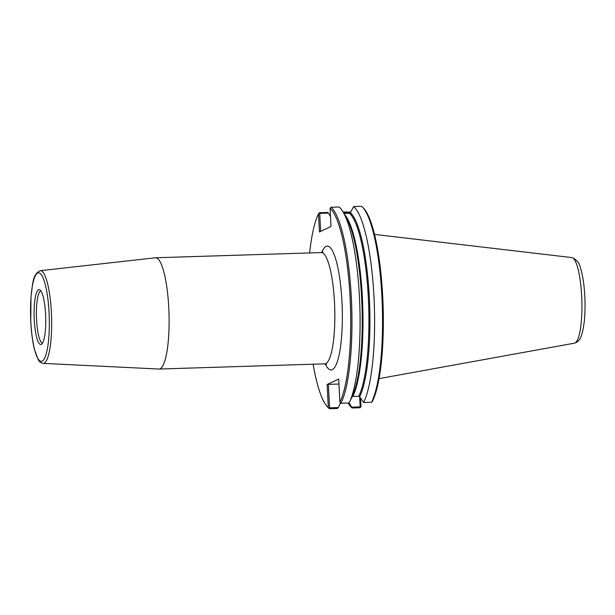 <?xml version="1.0" encoding="UTF-8"?>
<svg xmlns="http://www.w3.org/2000/svg" width="615" height="615" viewBox="0 0 615 615"><rect width="100%" height="100%" fill="white"/><g stroke="black" fill="none" stroke-linecap="round" stroke-linejoin="round"><path stroke-width="0.92" d="M43.111 363.365L158.839 369.038A55.665 11.7 -91.8 0 0 159.039 369.038A55.665 11.7 -91.8 0 0 160.1 368.769A55.665 11.7 -91.8 0 0 168.894 310.498A55.665 11.7 -91.8 0 0 155.549 257.77A55.665 11.7 -91.8 0 0 155.349 257.785L40.206 270.692C32.303 274.567 32.91 283.577 31.004 296.661L30.75 321.453C31.334 332.484 32.587 341.902 34.517 349.697L38.238 359.667C39.375 361.805 40.997 363.042 43.111 363.365A46.363 9.748 -91.8 0 0 44.157 363.142A46.363 9.748 -91.8 0 0 51.468 314.211A46.363 9.748 -91.8 0 0 40.206 270.692M313.135 364.203A101.352 21.302 -91.8 0 0 327.71 407.084A101.352 21.302 -91.8 0 0 328.318 407.645L327.149 384.506L338.696 379.032L339.872 402.172A101.352 21.302 -91.8 0 0 350.104 298.098A101.352 21.302 -91.8 0 0 330.055 208.377L331.016 207.255L339.149 207.001A102.397 21.525 -91.8 0 1 343.385 212.482A102.397 21.525 -91.8 0 1 359.86 307.046A102.397 21.525 -91.8 0 1 349.343 402.464A102.397 21.525 -91.8 0 1 349.082 402.986L340.948 403.24L339.872 402.172M320.638 231.401L319.731 213.39L328.433 213.113L327.618 212.467L319.485 212.721L318.501 213.851L319.423 231.978L330.97 226.505L330.055 208.377M318.501 213.851A101.352 21.302 -91.8 0 0 309.645 252.934M40.836 290.834A26.253 5.52 -91.8 0 0 40.659 290.903A26.253 5.52 -91.8 0 0 36.477 317.617A26.253 5.52 -91.8 0 0 42.481 343.224M38.545 289.757A27.467 5.773 -91.8 0 0 34.263 319.769A27.467 5.773 -91.8 0 0 41.313 344.408A27.467 5.773 -91.8 0 0 41.505 344.308A27.467 5.773 -91.8 0 0 45.702 316.902A27.467 5.773 -91.8 0 0 39.791 289.819A27.467 5.773 -91.8 0 0 38.545 289.757M328.318 407.645L329.002 408.291L329.579 407.837L328.395 384.367L327.149 384.506M340.502 403.01L338.288 407.568L329.579 407.837M359.652 396.721L360.159 406.884L351.657 407.145L349.105 402.94M338.95 384.037L328.395 384.367M329.002 408.291L329.409 408.706L337.543 408.452L338.288 407.568M327.71 407.084L328.725 408.083A102.397 21.525 -91.8 0 0 329.409 408.706M351.657 407.145L352.064 407.991L359.99 407.745L360.575 407.299L360.159 406.884M348.128 403.01A102.397 21.525 -91.8 0 0 352.064 407.991M360.575 407.299L360.959 406.623L360.528 398.174M371.529 402.279A102.397 21.525 -91.8 0 0 382.007 298.621A102.397 21.525 -91.8 0 0 362.289 206.917L363.296 207.916A101.352 21.302 -91.8 0 1 382.807 298.506A101.352 21.302 -91.8 0 1 372.506 401.149L371.529 402.279L363.596 402.525L359.683 396.775A96.363 20.257 -91.8 0 0 369.346 297.952A96.363 20.257 -91.8 0 0 350.358 212.713L349.497 213.282L343.931 213.459M362.289 206.917A102.397 21.525 -91.8 0 0 361.597 206.294L353.671 206.548A102.397 21.525 -91.8 0 1 373.997 297.26A102.397 21.525 -91.8 0 1 363.596 402.525M340.948 403.24A102.397 21.525 -91.8 0 0 351.342 297.968A102.397 21.525 -91.8 0 0 331.016 207.255M343.385 212.482L346.491 217.994A96.363 20.257 -91.8 0 1 362.004 306.985A96.363 20.257 -91.8 0 1 352.095 396.767A96.363 20.257 -91.8 0 1 351.98 397.013L352.841 396.444L358.76 396.26L359.683 396.775M350.65 212.114L350.327 212.759M343.47 212.644L350.312 212.429M328.433 213.113L330.463 216.449M350.681 212.075L343.093 211.983M319.731 213.39L319.108 213.067M353.671 206.548L350.358 212.713M379.04 378.625L574.471 343.162A42.842 9.002 -91.8 0 0 574.587 343.139A42.842 9.002 -91.8 0 0 575.002 342.986A42.842 9.002 -91.8 0 0 581.813 299.09A42.842 9.002 -91.8 0 0 571.904 257.577A42.842 9.002 -91.8 0 0 571.781 257.562L374.52 234.415M323.06 251.973L321.284 252.573A55.665 11.7 88.2 0 1 334.514 302.764A55.665 11.7 88.2 0 1 325.835 363.573A55.665 11.7 88.2 0 1 324.774 363.842L326.588 364.318M325.227 363.857A61.961 13.023 -91.8 0 0 338.181 358.753A61.961 13.023 -91.8 0 0 341.971 301.95A61.961 13.023 -91.8 0 0 326.065 246.377A61.961 13.023 -91.8 0 0 321.737 252.527M37.7 273.045A44.272 9.302 -91.8 0 0 30.796 321.414A44.272 9.302 -91.8 0 0 42.158 361.12A44.272 9.302 -91.8 0 0 49.069 312.758A44.272 9.302 -91.8 0 0 37.7 273.045M358.76 396.26A95.832 20.141 -91.8 0 0 368.347 298.037A95.832 20.141 -91.8 0 0 349.497 213.282M352.841 396.444A95.832 20.141 -91.8 0 0 362.512 300.12A95.832 20.141 -91.8 0 0 344.377 214.251M321.284 252.573L155.549 257.77M324.774 363.842L159.039 369.038M352.095 396.767L349.343 402.464M571.904 257.585C576.709 259.545 579.607 263.182 580.606 268.509C582.221 273.736 583.42 280.271 584.204 288.104C585.326 299.982 585.342 311.213 584.25 321.799C582.382 335.636 580.383 340.218 576.217 342.509L574.587 343.132"/></g></svg>
